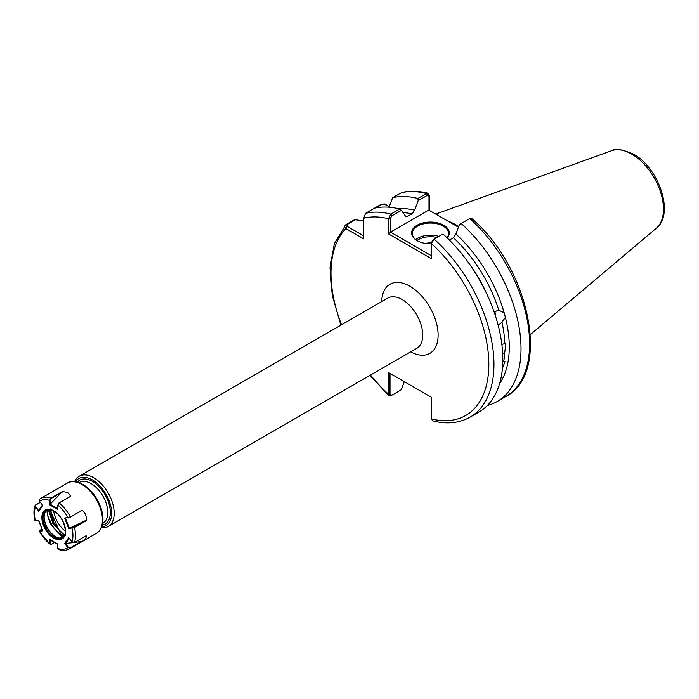 <?xml version="1.0" encoding="UTF-8"?>
<svg xmlns="http://www.w3.org/2000/svg" width="699" height="699" viewBox="0 0 699 699"><rect width="100%" height="100%" fill="white"/><g stroke="black" fill="none" stroke-linecap="round" stroke-linejoin="round"><path stroke-width="1.05" d="M500.921 378.299L500.58 379.837M501.865 344.485L504.809 343.524L505.84 343.917L504.739 352.348L502.371 354.419M502.791 361.173L504.993 361.601L502.494 368.277M494.359 311.605L495.582 316.857M494.176 313.082L496.273 311.011L498.824 310.391A102.01 58.891 -120 0 0 453.389 237.747L449.361 240.072M461.183 223.505A115.248 66.536 60 0 1 497.146 401.523L505.735 396.56C551.782 373.467 529.431 267.455 471.659 218.438L469.772 218.542L459.453 224.501L455.87 234.008A104.719 60.464 60 0 1 504.18 312.837L499.217 310.435M504.18 312.837L505.403 317.416A104.719 60.464 60 0 1 499.567 383.664M504.809 343.524A102.01 58.891 -120 0 0 501.952 322.117L505.403 317.416M501.952 322.117L499.785 324.17L497.304 324.808M431.283 243.82A18.856 10.887 180 0 1 417.085 240.639L417.085 240.639A18.856 10.887 180 0 1 417.085 225.244A18.856 10.887 180 0 1 443.76 225.244A18.856 10.887 180 0 1 447.177 237.931M447.002 237.765A18.13 10.468 0 0 0 448.557 233.536A18.13 10.468 0 0 0 443.245 226.127A18.13 10.468 0 0 0 423.48 223.863A18.13 10.468 0 0 0 412.288 233.536A18.13 10.468 0 0 0 417.347 240.788M426.268 243.558A6.649 3.836 180 0 1 431.405 242.763M101.661 526.941A27.2 15.701 -120 0 0 111.036 507.369A27.2 15.701 -120 0 0 92.408 479.916A27.2 15.701 -120 0 0 75.544 481.698M74.636 481.594A29.017 16.75 60 0 1 79.179 476.255A29.017 16.75 60 0 1 93.683 477.697A29.017 16.75 60 0 1 112.644 503.263A29.017 16.75 60 0 1 108.196 526.513A29.017 16.75 60 0 1 101.303 527.78M458.727 226.432A80.979 46.754 -120 0 0 457.094 225.454A80.979 46.754 -120 0 0 447.325 220.788M495.608 314.008L495.373 313.021M390.54 373.677L390.007 373.371L390.007 394.105L391.824 395.232L401.252 389.789L404.328 381.637M386.661 205.008L381.479 204.125L365.568 213.309L363.742 218.245L363.742 238.866L345.883 228.556C344.45 227.201 344.424 225.917 345.83 224.711L354.673 219.6L363.742 221.041M497.146 401.523A115.248 66.536 60 0 1 487.317 405.525M431.598 242.404L433.109 239.713L442.974 234.016A115.248 66.536 60 0 1 478.937 412.034L470.086 417.146A115.248 66.536 60 0 0 434.123 239.128L431.283 243.435L431.283 258.604L388.522 233.92L388.522 218.752L390.811 214.121L399.662 209.018L401.383 210.355L406.014 216.891L412.104 213.911A102.01 58.891 -120 0 0 402.869 212.575M453.389 237.747L455.87 234.008M494.639 312.436L495.6 316.359M427.971 193.256C418.675 190.862 409.964 190.6 401.838 192.478L392.628 197.686A115.248 66.536 60 0 1 417.871 198.499L426.46 193.544L427.971 193.256L429.3 195.204L429.3 210.382M392.628 197.686L389.037 207.192M398.579 208.748A104.719 60.464 60 0 1 414.586 210.163L418.168 200.665L417.871 198.499M374.411 208.206A115.248 66.536 60 0 1 399.662 209.018M391.824 395.232L388.679 395.433L388.233 393.939L388.233 372.349L431.58 397.373L431.58 418.963L432.847 420.903C446.906 424.442 459.313 423.192 470.086 417.146M414.586 210.163L412.104 213.911M340.894 325.157L332.261 295.502L329.998 267.56L334.384 243.47L345.83 224.711L346.879 224.685L347.167 226.336L363.742 235.904M431.423 242.728L431.283 243.435A111.622 64.439 -120 0 1 488.828 364.205A111.622 64.439 -120 0 1 431.58 418.963L431.58 397.373M50.398 508.933L53.91 522.721A21.765 12.565 -120 0 0 63.067 533.835M53.91 522.721L60.446 531.922M59.459 531.065L49.856 509.676M458.439 227.201L428.749 210.067L390.54 232.129L431.283 255.651M401.383 210.355L391.824 215.869L390.304 218.569L390.54 232.129M428.985 210.198L428.985 196.236L427.473 195.292L418.168 200.665M431.685 419.627L431.292 417.941M389.256 206.511L384.546 203.942L382.528 204.099L376.018 207.856M356.036 219.399L346.879 224.685M370.522 375.057A111.622 64.439 -120 0 0 388.233 393.939L390.007 394.105M388.233 372.349L390.007 373.371M390.304 218.569L388.522 218.752A111.622 64.439 -120 0 0 363.742 218.245M390.304 232.531L388.522 233.92M429.3 195.204L428.985 196.236M341.505 324.808A111.622 64.439 -120 0 1 345.883 228.556L347.167 226.336M49.271 520.938L53.028 527.203L60.787 535.251L63.6 536.876M47.611 515.539L47.681 515.626C48.974 520.379 50.38 523.778 51.901 525.823L51.84 525.735M62.901 537.627L53.08 527.256L47.654 515.74A21.73 12.547 60 0 1 47.069 510.558A21.73 12.547 60 0 1 47.078 509.912L47.654 515.74M70.791 496.203L59.153 502.922L57.816 505.132L58.847 503.035L70.791 496.203L67.803 492.638L62.578 491.406L50.11 504.232L57.816 508.689M70.337 517.225L82.036 510.148L70.337 517.225L64.64 518.073L70.354 516.884A29.017 16.75 60 0 0 59.153 502.922L58.847 503.035M65.444 518.204L69.288 528.103L74.103 527.142L85.051 520.825L86.117 520.799C86.772 516.325 85.409 512.769 82.036 510.148M86.117 520.799L74.478 527.527L68.72 528.593L64.64 518.073M74.452 542.468L86.134 535.731C86.755 537.4 85.365 539.357 81.958 541.603L70.319 548.322L67.934 547.632L64.614 543.499L68.703 537.688L72.312 542.118L74.452 542.468A29.017 16.75 60 0 0 74.478 527.527L74.103 527.142M39.677 499.121A29.017 16.75 60 0 1 40.49 498.597L39.572 499.191L39.494 501.297L42.814 505.429L38.725 511.24L35.404 507.098L35.535 504.975L40.262 502.249M68.249 517.95L67.969 517.776A27.2 15.701 -120 0 0 57.816 505.132L57.816 509.562L49.655 504.844L49.655 500.405L50.896 498.142L62.578 491.406M40.35 502.363L35.806 504.984L35.404 507.098A27.2 15.701 -120 0 0 35.387 520.633L35.518 519.925L35.387 520.633L38.707 520.336L42.788 530.856L39.467 531.153L39.633 530.558L39.467 531.153A27.2 15.701 -120 0 0 49.612 543.796L49.612 539.366L57.772 544.084L57.807 548.785L57.772 544.084M34.95 520.493C33.587 514.822 33.613 509.859 35.029 505.587L35.806 504.984M57.737 548.296L59.092 549.3M50.817 544.538L54.47 542.494M50.844 544.521L49.612 543.796L51.149 544.416M39.057 531.1L49.612 543.796M65.4 535.285L62.534 533.887L52.871 523.49L48.353 509.641M48.65 509.125L54.627 525.403L61.626 532.97M47.567 515.076A20.673 11.935 -120 0 0 53.08 526.714L53.08 527.256A0.725 0.612 10.2 0 0 53.028 527.203M57.737 544.372L50.092 539.96L50.127 543.796M49.612 539.366L50.092 539.96M69.227 538.344L65.426 543.743L68.319 547.3L70.258 547.833L81.206 541.515L74.47 542.459M73.351 542.616L64.614 543.499M81.206 541.515L81.958 541.603M73.089 542.555L72.373 542.162M68.72 528.593L85.051 520.825M62.36 492.017L51.149 498.483L50.04 500.432L50.11 504.232M35.684 506.845L38.69 510.585L42.438 504.966M41.879 528.942L39.528 530.777L42.534 530.506L38.62 520.545L35.387 520.633M39.66 530.226L39.467 531.153M57.772 548.514A27.2 15.701 -120 0 0 67.934 547.632L68.319 547.3M72.023 541.83A27.2 15.701 -120 0 0 72.041 528.295L72.172 527.815M50.04 500.432L49.655 500.405A27.2 15.701 -120 0 0 39.494 501.297M38.69 510.585L38.725 511.24M415.643 239.6A18.13 10.468 180 0 1 438.841 236.402M436.98 237.477A17.047 9.838 0 0 0 416.945 240.535M53.736 511.056A19.642 11.341 -120 0 0 65.339 531.153M611.625 150.704C614.683 148.092 621.944 149.21 633.408 154.068C658.641 167.655 674.911 213.789 656.361 228.18A44.972 25.968 -120 0 0 660.389 191.578A44.972 25.968 -120 0 0 631.669 154.06A44.972 25.968 -120 0 0 611.625 150.704L435.739 214.095M108.196 526.513L416.718 348.39A29.017 16.75 -120 0 0 421.165 325.14A29.017 16.75 -120 0 0 402.213 299.574A29.017 16.75 -120 0 0 387.7 298.132L79.179 476.255M381.706 301.592A39.895 23.032 60 0 1 409.902 286.241A39.895 23.032 60 0 1 438.107 334.638A39.895 23.032 60 0 1 410.715 351.85M102.622 523.446L102.91 523.28A23.574 13.613 -120 0 0 106.528 504.39A23.574 13.613 -120 0 0 91.123 483.621A23.574 13.613 -120 0 0 79.337 482.45L79.048 482.616M77.397 482.092A25.391 14.662 60 0 1 92.408 481.393A25.391 14.662 60 0 1 109.603 506.128A25.391 14.662 60 0 1 102.246 525.141M503.796 361.042A102.01 58.891 -120 0 0 504.739 352.348M466.032 259.381A102.01 58.891 60 0 1 489.44 299.932M427.473 195.292L426.46 193.544A115.248 66.536 -120 0 0 401.217 192.732M405.097 216.096A102.01 58.891 60 0 1 407.447 216.594M365.568 213.309A115.248 66.536 60 0 1 390.811 214.121L391.824 215.869M505.735 396.56A115.248 66.536 -120 0 0 469.772 218.542M381.479 204.125L382.528 204.099M53.718 510.794A16.741 9.664 60 0 1 65.549 531.292A16.741 9.664 60 0 1 53.718 538.134A16.741 9.664 60 0 1 41.879 517.627A16.741 9.664 60 0 1 53.718 510.794M54.225 537.243A16.016 9.244 -120 0 0 62.237 538.038C69.009 535.539 63.854 516.133 53.867 511.126C50.721 509.431 48.17 509.152 46.221 510.296A16.016 9.244 -120 0 0 43.766 523.132A16.016 9.244 -120 0 0 54.225 537.243M62.735 537.706A16.016 9.244 60 0 1 55.291 536.631A16.016 9.244 60 0 1 44.981 523.009A16.016 9.244 60 0 1 46.763 510.034M46.012 510.698A16.112 9.305 -120 0 0 44.911 512.568A16.112 9.305 -120 0 0 55.544 536.561A16.112 9.305 -120 0 0 59.616 538.038A16.112 9.305 -120 0 0 61.783 538.012M96.436 533.302A29.017 16.75 -120 0 0 100.883 510.052A29.017 16.75 -120 0 0 81.923 484.486A29.017 16.75 -120 0 0 67.419 483.044C70.608 480.589 75.745 481.034 82.832 484.398C88.441 487.736 93.212 492.778 97.152 499.514C100.971 506.277 102.91 512.9 102.971 519.392C102.91 525.963 100.726 530.602 96.436 533.302L69.507 548.855C66.23 550.655 62.499 550.847 58.297 549.44M53.08 526.714A20.673 11.935 -120 0 0 61.407 534.534A20.673 11.935 -120 0 0 64.282 535.862M70.258 547.833L70.319 548.322A29.017 16.75 60 0 1 69.507 548.855M67.419 483.044L40.49 498.597A29.017 16.75 60 0 1 50.896 498.142L51.149 498.483M63.303 534.158A1.092 0.647 121.6 0 0 63.102 533.853L63.102 533.853A1.092 0.647 121.6 0 0 62.534 533.887M656.361 228.18L530.401 334.55M369.911 375.415L388.679 395.433M385.376 204.274L384.546 203.942M63.294 537.417L59.616 538.038M64.762 534.752L63.102 533.853L54.627 525.403M47.287 509.685L44.911 512.568M35.483 520.79L35.037 520.58"/></g></svg>
